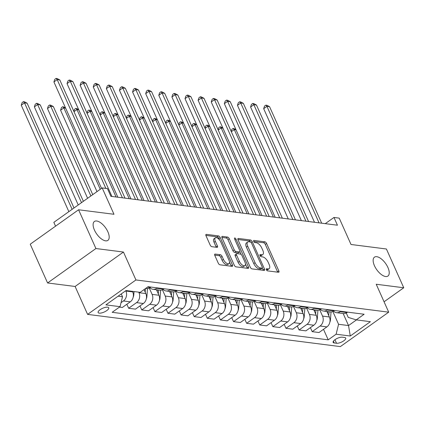 <?xml version="1.0" encoding="UTF-8"?>
<svg xmlns="http://www.w3.org/2000/svg" width="425" height="425" viewBox="0 0 425 425"><rect width="100%" height="100%" fill="white"/><g stroke="black" fill="none" stroke-linecap="round" stroke-linejoin="round"><path stroke-width="0.64" d="M266.358 269.71A1.248 0.579 54.5 0 0 267.559 270.868L278.497 272.266A1.78 0.829 54.5 0 0 278.848 272.191A1.78 0.829 54.5 0 0 278.842 270.874L266.587 243.472A1.78 0.829 54.5 0 0 264.876 241.82L253.938 240.428A1.248 0.579 54.5 0 0 253.693 240.476A1.248 0.579 54.5 0 0 253.693 241.4A1.248 0.579 54.5 0 0 254.894 242.558L256.307 242.739A5.695 2.656 54.5 0 1 261.784 248.03L262.804 250.314A5.695 2.656 54.5 0 1 262.815 254.532A5.695 2.656 54.5 0 1 261.688 254.761L260.27 254.58A1.248 0.579 54.5 0 0 260.026 254.633A1.248 0.579 54.5 0 0 260.026 255.558A1.248 0.579 54.5 0 0 261.226 256.716L262.639 256.891A5.695 2.656 54.5 0 1 268.111 262.183L269.137 264.467A5.695 2.656 54.5 0 1 269.147 268.685A5.695 2.656 54.5 0 1 268.021 268.919L266.602 268.738A1.248 0.579 54.5 0 0 266.358 268.791A1.248 0.579 54.5 0 0 266.358 269.71M107.865 231.779A11.608 5.413 54.5 0 0 94.419 221.468A11.608 5.413 54.5 0 0 94.44 230.068A11.608 5.413 54.5 0 0 107.881 240.375A11.608 5.413 54.5 0 0 107.865 231.779M387.897 267.463A11.608 5.413 54.5 0 0 374.452 257.157A11.608 5.413 54.5 0 0 374.467 265.752A11.608 5.413 54.5 0 0 387.913 276.064A11.608 5.413 54.5 0 0 387.897 267.463M99.253 313.129A5.801 2.029 155.9 0 0 105.602 311.328A5.801 2.029 155.9 0 0 108.731 307.78A5.801 2.029 155.9 0 0 107.615 307.174A5.801 2.029 155.9 0 0 101.267 308.97A5.801 2.029 155.9 0 0 98.138 312.518A5.801 2.029 155.9 0 0 99.253 313.129M215.167 254.076A1.78 0.829 54.5 0 0 214.816 254.145A1.78 0.829 54.5 0 0 214.822 255.462L218.259 263.149A1.78 0.829 54.5 0 0 219.969 264.807L232.119 266.353A1.78 0.829 54.5 0 0 232.47 266.278A1.78 0.829 54.5 0 0 232.464 264.961L220.208 237.564A1.78 0.829 54.5 0 0 218.498 235.912L206.353 234.361A1.78 0.829 54.5 0 0 206.003 234.435A1.78 0.829 54.5 0 0 206.003 235.753L210.157 245.039A1.78 0.829 54.5 0 0 211.868 246.691L217.063 247.355A1.78 0.829 54.5 0 0 217.419 247.281A1.78 0.829 54.5 0 0 217.414 245.963L215.353 241.357A4.76 2.221 54.5 0 1 215.347 237.83A4.76 2.221 54.5 0 1 220.862 242.059L228.932 260.1A4.76 2.221 54.5 0 1 228.937 263.627A4.76 2.221 54.5 0 1 223.423 259.393L222.078 256.392A1.78 0.829 54.5 0 0 220.368 254.734L215.167 254.076L214.636 254.453M384.062 301.787L403.75 287.762L386.41 248.997L351.013 244.487L339.219 218.126L333.976 217.457L337.445 225.208L110.898 196.339L107.429 188.583L102.186 187.914L53.842 222.344L55.553 226.169M95.922 248.535L47.579 282.965L75.108 286.471L123.457 252.041L95.922 248.535L78.582 209.769L113.98 214.28L102.186 187.914M123.457 252.041L135.942 279.958L388.705 312.168L340.361 346.598L87.598 314.383L135.942 279.958M403.75 287.762L376.221 284.256L388.705 312.168M250.277 267.229A1.78 0.829 54.5 0 0 251.988 268.887L264.132 270.433A1.78 0.829 54.5 0 0 264.488 270.358A1.78 0.829 54.5 0 0 264.483 269.041L252.227 241.644A1.78 0.829 54.5 0 0 250.516 239.992L238.367 238.441A1.78 0.829 54.5 0 0 238.016 238.515A1.78 0.829 54.5 0 0 238.021 239.833L250.277 267.229M248.126 268.393L235.976 266.847A1.78 0.829 54.5 0 1 234.265 265.189L222.009 237.793A1.78 0.829 54.5 0 1 222.009 236.475A1.78 0.829 54.5 0 1 222.36 236.401L227.561 237.065A1.78 0.829 54.5 0 1 229.272 238.717L234.239 249.831A1.78 0.829 54.5 0 0 235.949 251.483L239.397 251.924A1.78 0.829 54.5 0 0 239.753 251.85A1.78 0.829 54.5 0 0 239.748 250.532L234.573 238.962A1.248 0.579 54.5 0 1 234.573 238.042A1.248 0.579 54.5 0 1 236.013 239.148L248.476 267.001A1.78 0.829 54.5 0 1 248.476 268.318A1.78 0.829 54.5 0 1 248.126 268.393M47.579 282.965L30.239 244.194L78.582 209.769M344.622 337.487L342.316 337.195A5.621 1.966 155.9 0 0 336.164 338.932A5.621 1.966 155.9 0 0 333.131 342.375A5.621 1.966 155.9 0 0 334.215 342.964L336.52 343.257A5.621 1.966 155.9 0 0 342.667 341.514A5.621 1.966 155.9 0 0 345.7 338.077A5.621 1.966 155.9 0 0 344.622 337.487M346.279 313.023L348.24 317.395L356.24 319.876L364.145 314.25L148.091 286.716L140.186 292.347L126.023 290.541L105.905 304.868L120.062 306.675L112.157 312.306L328.212 339.841L336.117 334.209L338.571 324.286L332.849 311.498M356.24 319.876L370.398 321.683L350.274 336.016L336.117 334.209M75.108 286.471L87.598 314.383M333.976 217.457L325.268 223.656M343.156 313.533L348.532 325.555L356.463 319.908M338.571 324.286L348.532 325.555L350.274 336.016M118.097 296.188L122.512 296.751L121.258 293.935M121.051 302.664L123.441 300.964A7.252 5.892 -82.7 0 0 125.896 291.04L125.757 290.732M119.473 307.094L122.352 307.461L130.257 301.835A7.252 5.892 -82.7 0 0 132.712 291.906L132.467 291.359M126.852 304.257L128.648 308.263L136.553 302.632A7.252 5.892 -82.7 0 0 139.002 292.708L138.757 292.161M128.648 308.263L135.463 309.134L143.368 303.503A7.252 5.892 -82.7 0 0 145.823 293.579L144.038 289.6M139.963 305.926L141.759 309.937L149.664 304.305A7.252 5.892 -82.7 0 0 152.113 294.382L149.308 288.108M141.759 309.937L148.575 310.803L156.48 305.177A7.252 5.892 -82.7 0 0 158.929 295.248L156.469 289.738M153.074 307.599L154.865 311.605L162.77 305.973A7.252 5.892 -82.7 0 0 165.224 296.05L162.419 289.781M154.865 311.605L161.686 312.476L169.591 306.845A7.252 5.892 -82.7 0 0 172.04 296.921L169.575 291.412M166.186 309.267L167.976 313.278L175.881 307.647A7.252 5.892 -82.7 0 0 178.335 297.723L175.53 291.449M167.976 313.278L174.792 314.144L182.697 308.518A7.252 5.892 -82.7 0 0 185.151 298.589L182.686 293.08M179.297 310.941L181.087 314.946L188.992 309.315A7.252 5.892 -82.7 0 0 191.447 299.391L188.636 293.123M181.087 314.946L187.903 315.817L195.808 310.186A7.252 5.892 -82.7 0 0 198.262 300.263L195.798 294.753M192.403 312.609L194.198 316.62L202.103 310.988A7.252 5.892 -82.7 0 0 204.553 301.065L201.748 294.791M194.198 316.62L201.014 317.486L208.919 311.86A7.252 5.892 -82.7 0 0 211.374 301.931L208.909 296.422M205.514 314.282L207.31 318.288L215.215 312.657A7.252 5.892 -82.7 0 0 217.664 302.733L214.859 296.464M207.31 318.288L214.126 319.159L222.031 313.528A7.252 5.892 -82.7 0 0 224.48 303.604L222.02 298.095M218.625 315.95L220.416 319.961L228.321 314.33A7.252 5.892 -82.7 0 0 230.775 304.406L227.97 298.132M220.416 319.961L227.237 320.827L235.142 315.196A7.252 5.892 -82.7 0 0 237.591 305.272L235.126 299.763M231.737 317.624L233.527 321.629L241.432 315.998A7.252 5.892 -82.7 0 0 243.886 306.074L241.081 299.806M233.527 321.629L240.343 322.501L248.248 316.869A7.252 5.892 -82.7 0 0 250.702 306.946L248.237 301.437M244.848 319.292L246.638 323.303L254.543 317.672A7.252 5.892 -82.7 0 0 256.992 307.748L254.187 301.474M246.638 323.303L253.454 324.169L261.359 318.538A7.252 5.892 -82.7 0 0 263.813 308.614L261.348 303.105M257.954 320.965L259.749 324.971L267.654 319.34A7.252 5.892 -82.7 0 0 270.103 309.416L267.298 303.147M259.749 324.971L266.565 325.842L274.47 320.211A7.252 5.892 -82.7 0 0 276.925 310.287L274.46 304.778M271.065 322.633L272.861 326.644L280.766 321.013A7.252 5.892 -82.7 0 0 283.215 311.089L280.41 304.815M272.861 326.644L279.677 327.51L287.582 321.879A7.252 5.892 -82.7 0 0 290.031 311.955L287.571 306.446M284.176 324.307L285.967 328.312L293.872 322.681A7.252 5.892 -82.7 0 0 296.326 312.757L293.521 306.489M285.967 328.312L292.788 329.184L300.693 323.553A7.252 5.892 -82.7 0 0 303.142 313.629L300.677 308.12M297.288 325.975L299.078 329.986L306.983 324.355A7.252 5.892 -82.7 0 0 309.437 314.431L306.632 308.157M299.078 329.986L305.894 330.852L313.799 325.221A7.252 5.892 -82.7 0 0 316.253 315.297L313.788 309.788M310.399 327.648L312.189 331.654L320.094 326.023A7.252 5.892 -82.7 0 0 322.543 316.099L319.738 309.83M312.189 331.654L319.005 332.525L326.91 326.894A7.252 5.892 -82.7 0 0 329.364 316.97L326.899 311.461M323.505 329.317L328.212 339.841M333.524 311.153A7.252 5.892 -82.7 0 0 336.526 312.688L343.342 313.554A7.252 5.892 -82.7 0 0 347.034 312.566L347.623 312.141M336.526 312.688A7.252 5.892 -82.7 0 0 340.218 311.695L340.808 311.275M320.413 309.485A7.252 5.892 -82.7 0 0 323.414 311.015L330.23 311.886A7.252 5.892 -82.7 0 0 333.922 310.893L334.512 310.473M323.414 311.015A7.252 5.892 -82.7 0 0 327.107 310.022L327.696 309.602M307.302 307.812A7.252 5.892 -82.7 0 0 310.303 309.347L317.119 310.213A7.252 5.892 -82.7 0 0 320.811 309.225L321.401 308.8M310.303 309.347A7.252 5.892 -82.7 0 0 313.995 308.353L314.585 307.934M294.19 306.143A7.252 5.892 -82.7 0 0 297.192 307.673L304.013 308.545A7.252 5.892 -82.7 0 0 307.7 307.551L308.295 307.132M297.192 307.673A7.252 5.892 -82.7 0 0 300.884 306.685L301.474 306.26M281.079 304.47A7.252 5.892 -82.7 0 0 284.086 306.005L290.902 306.871A7.252 5.892 -82.7 0 0 294.594 305.883L295.184 305.458M284.086 306.005A7.252 5.892 -82.7 0 0 287.773 305.012L288.362 304.592M267.973 302.802A7.252 5.892 -82.7 0 0 270.975 304.332L277.791 305.203A7.252 5.892 -82.7 0 0 281.483 304.21L282.072 303.79M270.975 304.332A7.252 5.892 -82.7 0 0 274.667 303.344L275.257 302.919M254.862 301.128A7.252 5.892 -82.7 0 0 257.863 302.664L264.679 303.53A7.252 5.892 -82.7 0 0 268.372 302.542L268.961 302.117M257.863 302.664A7.252 5.892 -82.7 0 0 261.556 301.67L262.145 301.251M241.751 299.46A7.252 5.892 -82.7 0 0 244.752 300.99L251.568 301.862A7.252 5.892 -82.7 0 0 255.26 300.868L255.85 300.448M244.752 300.99A7.252 5.892 -82.7 0 0 248.444 300.002L249.034 299.577M228.639 297.787A7.252 5.892 -82.7 0 0 231.641 299.322L238.462 300.188A7.252 5.892 -82.7 0 0 242.154 299.2L242.744 298.775M231.641 299.322A7.252 5.892 -82.7 0 0 235.333 298.329L235.923 297.909M215.528 296.119A7.252 5.892 -82.7 0 0 218.535 297.649L225.351 298.52A7.252 5.892 -82.7 0 0 229.043 297.527L229.633 297.107M218.535 297.649A7.252 5.892 -82.7 0 0 222.222 296.661L222.817 296.236M202.422 294.445A7.252 5.892 -82.7 0 0 205.424 295.981L212.24 296.847A7.252 5.892 -82.7 0 0 215.932 295.858L216.522 295.433M205.424 295.981A7.252 5.892 -82.7 0 0 209.116 294.987L209.706 294.567M189.311 292.777A7.252 5.892 -82.7 0 0 192.312 294.307L199.128 295.178A7.252 5.892 -82.7 0 0 202.821 294.185L203.41 293.765M192.312 294.307A7.252 5.892 -82.7 0 0 196.005 293.319L196.594 292.894M176.2 291.104A7.252 5.892 -82.7 0 0 179.201 292.639L186.017 293.505A7.252 5.892 -82.7 0 0 189.709 292.517L190.299 292.092M179.201 292.639A7.252 5.892 -82.7 0 0 182.893 291.646L183.483 291.226M163.088 289.436A7.252 5.892 -82.7 0 0 166.09 290.966L172.911 291.837A7.252 5.892 -82.7 0 0 176.603 290.843L177.193 290.424M166.09 290.966A7.252 5.892 -82.7 0 0 169.782 289.978L170.372 289.553M149.977 287.762A7.252 5.892 -82.7 0 0 152.984 289.297L159.8 290.163A7.252 5.892 -82.7 0 0 163.492 289.175L164.082 288.75M152.984 289.297A7.252 5.892 -82.7 0 0 156.676 288.304L157.266 287.884M145.759 288.378L146.689 288.495A7.252 5.892 -82.7 0 0 150.381 287.502L150.971 287.082M122.512 296.751L120.062 306.675M266.406 269.811L266.714 269.848A5.695 2.656 54.5 0 0 267.84 269.62L269.147 268.685M262.815 254.532L261.508 255.462A5.695 2.656 54.5 0 1 260.382 255.696L260.073 255.653M277.668 272.159A1.78 0.829 54.5 0 0 277.536 271.803L265.28 244.407A1.78 0.829 54.5 0 0 263.569 242.749L253.741 241.501M250.66 242.101A1.78 0.829 54.5 0 0 249.209 240.922L237.888 239.477M263.309 270.327A1.78 0.829 54.5 0 0 263.176 269.971L262.331 268.079M262.05 268.159A1.248 0.579 54.5 0 0 262.294 268.106A1.248 0.579 54.5 0 0 262.294 267.182L251.536 243.137A1.248 0.579 54.5 0 0 250.336 241.979L248.843 241.788A5.695 2.656 54.5 0 0 247.722 242.016A5.695 2.656 54.5 0 0 247.727 246.24L255.085 262.677A5.695 2.656 54.5 0 0 260.557 267.968L262.05 268.159L260.743 269.089A1.248 0.579 54.5 0 0 260.987 269.036L262.294 268.106M247.722 242.016L246.415 242.951A5.695 2.656 54.5 0 0 246.42 247.169L247.727 246.24M260.743 269.089L259.25 268.898A5.695 2.656 54.5 0 1 253.778 263.606L246.42 247.169M221.882 237.437L226.254 237.995L227.561 237.065M239.753 251.85L238.446 252.779A1.78 0.829 54.5 0 1 238.09 252.854L234.643 252.413A1.78 0.829 54.5 0 1 232.932 250.761L227.965 239.647A1.78 0.829 54.5 0 0 226.254 237.995M239.891 251.669L241.145 254.469M245.448 264.09L247.169 267.931L248.476 267.001M239.397 261.359A4.76 2.221 54.5 0 0 244.912 265.588A4.76 2.221 54.5 0 0 244.906 262.06L242.064 255.707A1.78 0.829 54.5 0 0 240.353 254.054L236.906 253.613A1.78 0.829 54.5 0 0 236.55 253.688A1.78 0.829 54.5 0 0 236.555 255.005L239.397 261.359L238.09 262.289A4.76 2.221 54.5 0 0 243.605 266.517L244.912 265.588M236.55 253.688L235.243 254.617A1.78 0.829 54.5 0 0 235.248 255.935L236.555 255.005M238.09 262.289L235.248 255.935M247.297 268.287A1.78 0.829 54.5 0 0 247.169 267.931M228.937 263.627L227.635 264.557A4.76 2.221 54.5 0 1 222.116 260.328L220.772 257.322A1.78 0.829 54.5 0 0 219.061 255.669L214.689 255.112M215.347 237.83L214.041 238.76A4.76 2.221 54.5 0 0 214.046 242.287L215.353 241.357M216.24 247.249A1.78 0.829 54.5 0 0 216.107 246.893L214.046 242.287M219.55 239.934L218.902 238.494A1.78 0.829 54.5 0 0 217.191 236.842L205.87 235.397M231.29 266.247A1.78 0.829 54.5 0 0 231.157 265.891L229.473 262.124M329.864 322.145A4.808 3.905 -82.7 0 0 330.432 320.036L331.043 311.918M328.753 315.605L329.046 311.732M327.787 311.573L327.664 313.177M236.056 129.843L234.281 129.614L273.387 217.048M231.184 131.426L231.875 129.327L233.182 128.398L235.854 129.397M233.182 128.398L234.281 129.614L231.317 131.723M319.063 222.865L266.942 106.351L269.567 106.686L321.688 223.199M314.495 222.286L263.675 108.678L266.942 106.351L265.848 105.134L266.9 105.267L269.567 106.686M263.675 108.678L264.541 106.064L265.848 105.134M316.752 320.477A4.808 3.905 -82.7 0 0 317.321 318.368L317.932 310.25M315.642 313.937L315.934 310.064M314.675 309.905L314.558 311.509M222.944 128.169L221.17 127.946L260.275 215.374M218.073 129.758L218.769 127.659L220.076 126.724L222.748 127.723M220.076 126.724L221.17 127.946L218.206 130.055M303.641 318.803A4.808 3.905 -82.7 0 0 304.21 316.694L304.826 308.577M302.531 312.263L302.828 308.391M301.569 308.231L301.447 309.836M209.838 126.501L208.059 126.273L247.169 213.706M204.962 128.084L205.657 125.986L206.964 125.056L209.637 126.055M206.964 125.056L208.059 126.273L205.094 128.382M290.53 317.135A4.808 3.905 -82.7 0 0 291.098 315.026L291.715 306.908M289.425 310.595L289.717 306.723M288.458 306.563L288.336 308.168M196.727 124.828L194.947 124.605L234.058 212.032M191.85 126.416L192.546 124.318L193.853 123.388L196.525 124.382M193.853 123.388L194.947 124.605L191.983 126.714M305.952 221.197L253.837 104.683L256.456 105.017L308.577 221.531M301.383 220.612L250.569 107.01L253.837 104.683L252.737 103.466L253.789 103.599L256.456 105.017M250.569 107.01L251.43 104.396L252.737 103.466M292.841 219.523L240.725 103.009L243.344 103.344L295.465 219.858M288.277 218.944L237.458 105.336L240.725 103.009L239.631 101.793L240.678 101.926L243.344 103.344M237.458 105.336L238.324 102.723L239.631 101.793M279.735 217.855L227.614 101.341L230.233 101.676L282.354 218.19M275.166 217.271L224.347 103.668L227.614 101.341L226.52 100.125L227.566 100.257L230.233 101.676M224.347 103.668L225.213 101.054L226.52 100.125M277.424 315.462A4.808 3.905 -82.7 0 0 277.987 313.353L278.603 305.235M276.314 308.922L276.606 305.049M275.347 304.89L275.225 306.494M183.616 123.16L181.836 122.931L220.947 210.364M178.744 124.743L179.435 122.644L180.742 121.715L183.414 122.713M180.742 121.715L181.836 122.931L178.877 125.04M266.624 216.182L214.503 99.668L217.127 100.002L269.243 216.516M262.055 215.602L211.236 101.995L214.503 99.668L213.408 98.451L214.455 98.584L217.127 100.002M211.236 101.995L212.102 99.381L213.408 98.451M264.313 313.793A4.808 3.905 -82.7 0 0 264.881 311.684L265.492 303.567M263.202 307.254L263.495 303.381M262.236 303.222L262.113 304.826M170.505 121.486L168.73 121.263L207.836 208.691M165.633 123.075L166.324 120.976L167.631 120.047L170.303 121.04M167.631 120.047L168.73 121.263L165.766 123.372M251.202 312.12A4.808 3.905 -82.7 0 0 251.77 310.011L252.386 301.893M250.091 305.58L250.383 301.707M249.13 301.548L249.008 303.152M157.393 119.818L155.619 119.59L194.73 207.023M152.522 121.401L153.218 119.303L154.525 118.373L157.197 119.372M154.525 118.373L155.619 119.59L152.655 121.699M238.09 310.452A4.808 3.905 -82.7 0 0 238.659 308.343L239.275 300.225M236.98 303.912L237.278 300.039M236.018 299.88L235.896 301.484M144.288 118.145L142.508 117.922L181.618 205.349M139.411 119.733L140.107 117.635L141.413 116.705L144.086 117.698M141.413 116.705L142.508 117.922L139.543 120.031M224.979 308.778A4.808 3.905 -82.7 0 0 225.548 306.669L226.164 298.552M223.874 302.239L224.166 298.366M222.907 298.207L222.785 299.811M131.176 116.477L129.397 116.248L168.507 203.681M126.299 118.06L126.995 115.961L128.302 115.032L130.974 116.03M128.302 115.032L129.397 116.248L126.432 118.357M211.873 307.11A4.808 3.905 -82.7 0 0 212.442 305.001L213.053 296.884M210.763 300.571L211.055 296.698M209.796 296.538L209.674 298.143M118.065 114.803L116.285 114.58L155.396 202.008M113.193 116.392L113.884 114.293L115.191 113.363L117.863 114.357M115.191 113.363L116.285 114.58L113.326 116.689M253.512 214.513L201.392 98L204.016 98.334L256.137 214.848M248.944 213.929L198.124 100.327L201.392 98L200.297 96.783L201.349 96.916L204.016 98.334M198.124 100.327L198.99 97.713L200.297 96.783M240.401 212.84L188.286 96.326L190.905 96.661L243.026 213.175M235.833 212.261L185.018 98.653L188.286 96.326L187.186 95.11L188.238 95.243L190.905 96.661M185.018 98.653L185.879 96.039L187.186 95.11M227.29 211.172L175.174 94.658L177.793 94.993L229.914 211.507M222.727 210.587L171.907 96.985L175.174 94.658L174.08 93.442L175.127 93.574L177.793 94.993M171.907 96.985L172.773 94.371L174.08 93.442M214.184 209.498L162.063 92.985L164.688 93.319L216.803 209.833M209.615 208.919L158.796 95.312L162.063 92.985L160.969 91.768L162.015 91.901L164.688 93.319M158.796 95.312L159.662 92.698L160.969 91.768M201.073 207.83L148.952 91.317L151.576 91.651L203.692 208.165M196.504 207.246L145.685 93.643L148.952 91.317L147.857 90.1L148.904 90.233L151.576 91.651M145.685 93.643L146.551 91.03L147.857 90.1M198.762 305.437A4.808 3.905 -82.7 0 0 199.33 303.328L199.941 295.21M197.652 298.897L197.944 295.03M196.685 294.865L196.568 296.469M104.954 113.135L103.179 112.907L142.285 200.34M100.082 114.718L100.778 112.62L102.08 111.69L104.752 112.689M102.08 111.69L103.179 112.907L100.215 115.016M187.962 206.157L135.841 89.643L138.465 89.978L190.586 206.492M183.393 205.578L132.579 91.97L135.841 89.643L134.746 88.427L135.798 88.559L138.465 89.978M132.579 91.97L133.439 89.356L134.746 88.427M185.651 303.769A4.808 3.905 -82.7 0 0 186.219 301.66L186.835 293.542M184.54 297.229L184.833 293.356M183.579 293.197L183.457 294.801M91.843 111.462L90.068 111.238L129.179 198.666M86.971 113.05L87.667 110.952L88.974 110.022L91.646 111.015M88.974 110.022L90.068 111.238L87.104 113.348M174.85 204.489L122.735 87.975L125.354 88.31L177.475 204.823M170.287 203.904L119.468 90.302L122.735 87.975L121.635 86.758L122.687 86.891L125.354 88.31M119.468 90.302L120.333 87.688L121.635 86.758M172.539 302.095A4.808 3.905 -82.7 0 0 173.108 299.986L173.724 291.869M171.434 295.556L171.727 291.688M170.468 291.523L170.345 293.128M78.737 109.793L76.957 109.565L116.067 196.998M73.86 111.377L74.556 109.278L75.863 108.348L78.535 109.347M75.863 108.348L76.957 109.565L73.993 111.674M161.744 202.815L109.623 86.302L112.243 86.636L164.363 203.15M157.176 202.236L106.356 88.628L109.623 86.302L108.529 85.085L109.576 85.218L112.243 86.636M106.356 88.628L107.222 86.015L108.529 85.085M159.428 300.427A4.808 3.905 -82.7 0 0 159.997 298.318L160.613 290.201M65.625 108.12L63.846 107.897L60.578 110.224L96.99 191.617M158.323 293.888L158.615 290.015M157.356 289.855L157.234 291.46M60.578 110.224L61.444 107.61L62.751 106.68L63.846 107.897L100.257 189.29M62.751 106.68L65.423 107.674M148.633 201.147L96.512 84.633L99.137 84.968L151.252 201.482M144.064 200.563L93.245 86.96L96.512 84.633L95.418 83.417L96.464 83.55L99.137 84.968M93.245 86.96L94.111 84.347L95.418 83.417M146.322 298.754A4.808 3.905 -82.7 0 0 146.891 296.645L147.502 288.527M92.756 194.634L53.359 106.558L50.734 106.223L47.472 108.55L87.614 198.294M145.212 292.214L145.488 288.57M47.472 108.55L48.333 105.937L49.64 105.007L50.734 106.223L90.881 195.968M49.64 105.007L50.692 105.14L53.359 106.558M135.522 199.474L83.401 82.96L86.025 83.295L138.141 199.808M130.953 198.895L80.134 85.287L83.401 82.96L82.307 81.743L83.358 81.876L86.025 83.295M80.134 85.287L81 82.673L82.307 81.743M133.211 297.086A4.808 3.905 -82.7 0 0 133.779 294.977L134.034 291.561M83.38 201.312L40.248 104.89L37.628 104.555L34.361 106.882L78.237 204.972M34.361 106.882L35.227 104.268L36.534 103.339L37.628 104.555L81.504 202.645M36.534 103.339L37.581 103.472L40.248 104.89M122.411 197.806L70.29 81.292L72.914 81.627L125.035 198.14M117.842 197.221L67.028 83.619L70.29 81.292L69.195 80.075L70.247 80.208L72.914 81.627M67.028 83.619L67.888 81.005L69.195 80.075M74.003 207.99L27.136 103.217L24.517 102.882L21.25 105.209L68.861 211.65M21.25 105.209L22.116 102.595L23.423 101.665L24.517 102.882L72.128 209.323M23.423 101.665L24.469 101.798L27.136 103.217M105.83 188.381L57.184 79.618L59.803 79.953L111.924 196.467M101.527 188.387L53.917 81.945L57.184 79.618L56.089 78.402L57.136 78.535L59.803 79.953M53.917 81.945L54.782 79.332L56.089 78.402M125.896 291.04L132.712 291.906M139.002 292.708L145.823 293.579M152.113 294.382L158.929 295.248M165.224 296.05L172.04 296.921M178.335 297.723L185.151 298.589M191.447 299.391L198.262 300.263M204.553 301.065L211.374 301.931M217.664 302.733L224.48 303.604M230.775 304.406L237.591 305.272M243.886 306.074L250.702 306.946M256.992 307.748L263.813 308.614M270.103 309.416L276.925 310.287M283.215 311.089L290.031 311.955M296.326 312.757L303.142 313.629M309.437 314.431L316.253 315.297M322.543 316.099L329.364 316.97M340.218 311.695L347.034 312.566M320.094 326.023L326.91 326.894M306.983 324.355L313.799 325.221M327.107 310.022L333.922 310.893M293.872 322.681L300.693 323.553M313.995 308.353L320.811 309.225M280.766 321.013L287.582 321.879M300.884 306.685L307.7 307.551M267.654 319.34L274.47 320.211M287.773 305.012L294.594 305.883M254.543 317.672L261.359 318.538M274.667 303.344L281.483 304.21M241.432 315.998L248.248 316.869M261.556 301.67L268.372 302.542M228.321 314.33L235.142 315.196M248.444 300.002L255.26 300.868M215.215 312.657L222.031 313.528M235.333 298.329L242.154 299.2M202.103 310.988L208.919 311.86M222.222 296.661L229.043 297.527M188.992 309.315L195.808 310.186M209.116 294.987L215.932 295.858M175.881 307.647L182.697 308.518M196.005 293.319L202.821 294.185M162.77 305.973L169.591 306.845M182.893 291.646L189.709 292.517M149.664 304.305L156.48 305.177M169.782 289.978L176.603 290.843M136.553 302.632L143.368 303.503M156.676 288.304L163.492 289.175M123.441 300.964L130.257 301.835M147.502 287.135L150.381 287.502M334.937 339.718L336.52 343.257M333.413 341.174L334.215 342.964M266.714 269.848L268.021 268.919M259.898 254.851L260.27 254.58M260.382 255.696L261.688 254.761M253.566 240.693L253.938 240.428M263.569 242.749L264.876 241.82M265.28 244.407L266.587 243.472M277.536 271.803L278.842 270.874M266.231 269.004L266.602 268.738M237.835 238.823L238.367 238.441M249.209 240.922L250.516 239.992M251.085 242.457L252.227 241.644M263.176 269.971L264.483 269.041M253.778 263.606L255.085 262.677M259.25 268.898L260.557 267.968M221.823 236.783L222.36 236.401M227.965 239.647L229.272 238.717M232.932 250.761L234.239 249.831M234.643 252.413L235.949 251.483M238.09 252.854L239.397 251.924M234.982 239.881L236.013 239.148M219.061 255.669L220.368 254.734M220.772 257.322L222.078 256.392M222.116 260.328L223.423 259.393M216.107 246.893L217.414 245.963M205.817 234.743L206.353 234.361M217.191 236.842L218.498 235.912M218.902 238.494L220.208 237.564M231.157 265.891L232.464 264.961M330.05 319.988L330.432 320.036M316.938 318.32L317.321 318.368M303.827 316.646L304.21 316.694M290.716 314.978L291.098 315.026M277.605 313.305L277.987 313.353M264.499 311.637L264.881 311.684M251.387 309.963L251.77 310.011M238.276 308.295L238.659 308.343M225.165 306.622L225.548 306.669M212.054 304.953L212.442 305.001M198.948 303.28L199.33 303.328M185.837 301.612L186.219 301.66M172.725 299.938L173.108 299.986M159.614 298.27L159.997 298.318M146.508 296.597L146.891 296.645M133.397 294.929L133.779 294.977"/></g></svg>
